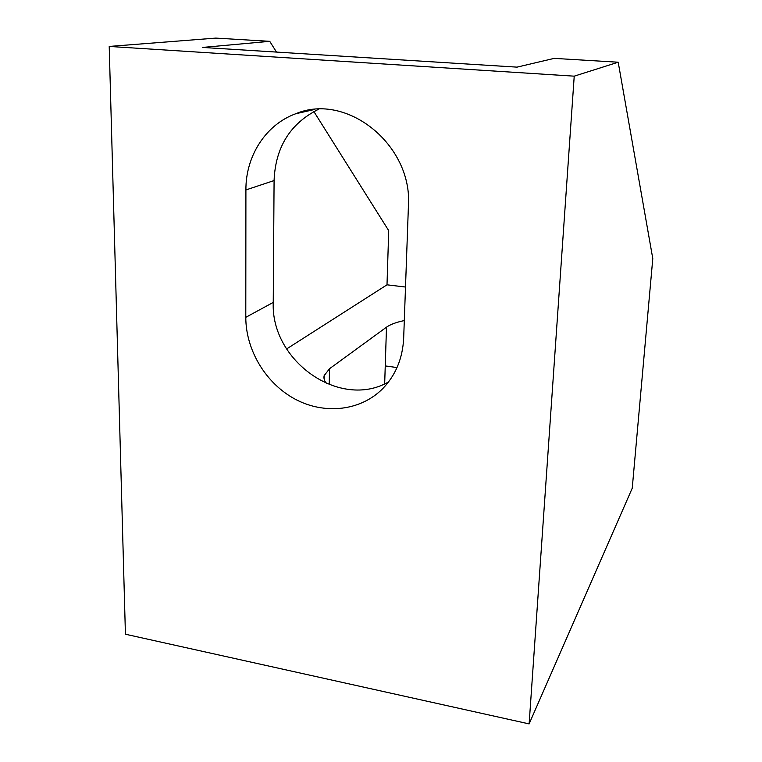 <?xml version="1.0" encoding="UTF-8"?>
<svg xmlns="http://www.w3.org/2000/svg" width="762" height="762" viewBox="0 0 762 762"><rect width="100%" height="100%" fill="white"/><g stroke="black" fill="none" stroke-linecap="round" stroke-linejoin="round"><path stroke-width="1.14" d="M385.248 365.922L397.021 367.57M245.793 317.325C245.802 350.358 266.014 383.677 295.323 399.259C324.612 414.852 360.559 411.004 382.705 388.658C395.659 375.266 402.641 358.454 403.67 338.233L408.413 206.045C412.842 145.247 346.834 91.973 295.742 113.748C265.624 124.625 245.631 156.248 245.907 189.938L245.793 317.325L273.244 302.409C270.691 361.045 340.1 409.956 388.553 381.914M318.602 109.242C290.265 123.415 275.425 147.18 274.082 180.556L273.244 302.409M618.201 62.217L554.174 58.379L516.998 67.142L202.501 47.444L269.738 41.329L215.817 38.1L109.214 46.434L574.224 76.162L529.123 723.9L632.241 488.204L652.786 258.585L618.201 62.217L574.224 76.162M404.298 320.564C396.269 322.24 390.325 324.45 386.486 327.184L329.536 368.722L324.174 375.59C323.517 378.238 324.317 380.914 326.584 383.61M109.214 46.434L125.425 634.222L529.123 723.9M405.508 287.036L387.001 284.817L388.725 230.648L313.858 111.528M387.001 284.817L286.588 348.967M276.492 52.083L269.738 41.329M274.082 180.556L245.907 189.938M384.677 383.819L386.486 327.184M329.222 384.677L329.536 368.722M324.117 378.943L324.174 375.59M314.544 109.499L295.742 113.748"/></g></svg>
